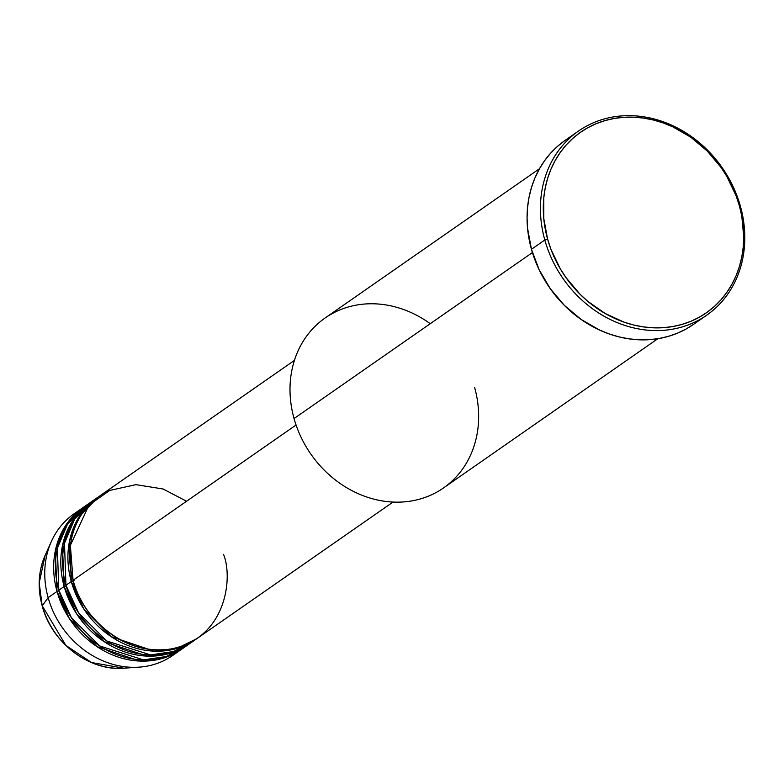 <?xml version="1.0" encoding="UTF-8"?>
<svg xmlns="http://www.w3.org/2000/svg" width="784" height="784" viewBox="0 0 784 784"><rect width="100%" height="100%" fill="white"/><g stroke="black" fill="none" stroke-linecap="round" stroke-linejoin="round"><path stroke-width="1.18" d="M82.947 507.64A86.299 74.588 -124.8 0 1 83.839 507.023L64.543 527.191L55.311 550.75L57.036 591.45L59.006 590.901L57.036 591.45L48.128 597.653L57.036 591.45A86.299 74.588 -124.8 0 0 181.574 649.289A86.299 74.588 -124.8 0 0 182.456 648.662L162.69 658.325L139.934 661.059L97 646.614L69.404 618.654L57.036 591.45A86.299 74.588 -124.8 0 1 82.947 507.64L74.039 513.843A86.299 74.588 55.2 0 0 48.128 597.653L42.189 605.895L39.2 582.904L45.158 555.297A77.479 66.963 55.2 0 0 42.228 605.787L48.128 597.653A86.299 74.588 -124.8 0 1 51.391 541.411A86.299 74.588 -124.8 0 1 78.625 510.923M294.402 360.405L98.98 496.478A86.299 74.588 55.2 0 0 73.059 580.287C76.705 604.689 115.091 657.433 171.088 648.936C226.458 638.215 233.211 577.671 223.518 554.317M97.196 497.713L91.855 501.437A86.299 74.588 55.2 0 0 65.934 585.246L71.285 581.532A86.299 74.588 -124.8 0 0 195.824 639.372A86.299 74.588 -124.8 0 0 196.715 638.744L176.939 648.397L154.183 651.141L111.25 636.686L83.663 608.737L71.285 581.532L74.049 580.581L71.285 581.532A86.299 74.588 -124.8 0 1 97.196 497.713A86.299 74.588 -124.8 0 1 98.088 497.105L78.792 517.264L69.56 540.823L71.285 581.532L65.934 585.246L78.557 612.823L106.83 641.018L150.606 654.914L173.509 651.533L193.109 641.165M90.072 502.681L84.731 506.395A86.299 74.588 55.2 0 0 58.81 590.205L64.161 586.491A86.299 74.588 -124.8 0 0 188.699 644.33A86.299 74.588 -124.8 0 0 189.581 643.703L169.814 653.366L147.059 656.1L104.125 641.655L76.528 613.696L64.161 586.491L66.13 585.932L64.161 586.491A86.299 74.588 -124.8 0 1 90.072 502.681A86.299 74.588 -124.8 0 1 90.964 502.064L71.667 522.232L62.436 545.791L64.161 586.491L58.81 590.205L71.432 617.782L99.705 645.977L143.482 659.873L166.384 656.492L185.984 646.124M539.47 168.736L325.144 317.971A103.566 89.503 55.2 0 0 294.049 418.548A103.566 89.503 -124.8 0 1 325.144 317.971A103.566 89.503 -124.8 0 1 430.259 323.704M544.811 240.002L547.585 239.051A110.034 95.099 -124.8 0 1 614.44 118.413A110.034 95.099 -124.8 0 1 739.42 205.937L740.41 206.231A112.19 96.971 55.2 0 0 612.98 116.992A112.19 96.971 55.2 0 0 544.811 240.002A112.19 96.971 -124.8 0 1 578.504 131.046A112.19 96.971 -124.8 0 1 740.41 206.231A112.19 96.971 -124.8 0 1 706.717 315.188A112.19 96.971 -124.8 0 1 544.811 240.002L531.454 249.302L544.811 240.002A112.19 96.971 55.2 0 0 672.241 329.241A112.19 96.971 55.2 0 0 740.41 206.231L739.42 205.937L736.107 195.814L726.856 176.439L720.996 167.364L707.109 150.9L690.782 137.19L672.633 126.753L663.088 122.902L653.356 120.001L643.537 118.09L633.717 117.179L623.986 117.286L614.44 118.413L605.179 120.54L596.291 123.647L587.853 127.704L579.944 132.672L572.663 138.503L566.048 145.148L560.188 152.547L555.131 160.602L550.927 169.266L547.604 178.438L545.213 188.033L543.763 197.96L543.763 218.432L547.585 239.051L550.897 249.175L560.148 268.559L566.009 277.624L579.895 294.088L587.794 301.321L605.121 313.463L623.917 322.097L633.648 324.997L643.468 326.908L653.297 327.81L663.019 327.702L672.564 326.585L681.825 324.458L690.714 321.352L699.152 317.295L707.06 312.326L714.351 306.485L720.957 299.841L726.817 292.452L731.874 284.386L736.088 275.723L739.4 266.56L741.791 256.956L743.242 247.029L743.722 236.866L741.811 216.217L739.42 205.937A110.034 95.099 -124.8 0 1 672.564 326.585A110.034 95.099 -124.8 0 1 547.585 239.051L544.811 240.002M186.572 501.25L163.062 488.981L135.946 484.659L109.731 490.421L89.004 505.053L70.374 545.341L73.059 580.287L296.058 425.016L73.059 580.287A86.299 74.588 55.2 0 0 197.607 638.127L393.029 502.054M474.594 387.374A103.566 89.503 -124.8 0 1 411.669 500.927A103.566 89.503 -124.8 0 1 294.049 418.548L532.414 252.566L294.049 418.548A103.566 89.503 55.2 0 0 443.499 487.952L657.825 338.717M578.504 131.046L565.146 140.346A112.19 96.971 55.2 0 0 531.454 249.302A112.19 96.971 55.2 0 0 693.36 324.488L706.717 315.188M88.376 504.034L67.532 524.065L57.369 548.212L58.81 590.205A86.299 74.588 55.2 0 0 183.358 648.045L188.699 644.33M176.988 652.2A86.299 74.588 -124.8 0 1 138.954 667.164A86.299 74.588 -124.8 0 1 48.128 597.653A86.299 74.588 55.2 0 0 172.666 655.493L181.574 649.289M42.228 605.787A77.479 66.963 55.2 0 0 123.764 668.193L91.493 662.529L65.905 645.457L42.228 605.787M694.056 324.008L686 329.074L677.396 333.21L668.331 336.375L658.883 338.541L649.152 339.688L639.234 339.795L629.219 338.874L619.203 336.924L609.286 333.974L599.554 330.035L581.052 319.402L564.402 305.417L550.241 288.63L539.118 269.676L531.454 249.302L527.554 228.271L527.064 217.766L527.563 207.407L529.033 197.284L531.474 187.494L534.855 178.144L539.147 169.315L544.302 161.092L550.28 153.556L557.022 146.784L564.451 140.836M95.501 499.075L74.656 519.096L64.494 543.243L65.934 585.246A86.299 74.588 55.2 0 0 190.483 643.086L195.824 639.372M151.145 659.599L148.95 660.873M138.954 667.164L123.764 668.193C89.17 671.349 51.666 642.606 42.189 605.895C37.348 587.873 38.328 571.007 45.158 555.297L51.391 541.411M81.34 513.432L85.025 509.659"/></g></svg>
